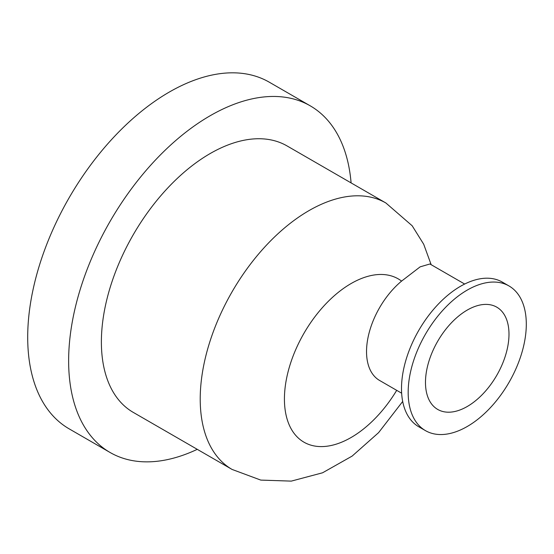 <?xml version="1.0" encoding="UTF-8"?>
<svg xmlns="http://www.w3.org/2000/svg" width="554" height="554" viewBox="0 0 554 554"><rect width="100%" height="100%" fill="white"/><g stroke="black" fill="none" stroke-linecap="round" stroke-linejoin="round"><path stroke-width="0.83" d="M508.988 334.194A59.049 34.092 -60 0 1 483.213 393.617A59.049 34.092 -60 0 1 437.708 409.434A59.049 34.092 -60 0 1 437.708 341.25A59.049 34.092 -60 0 1 496.758 307.158A59.049 34.092 -60 0 1 508.988 334.194M408.173 392.398A83.529 48.226 -60 0 1 444.633 308.336A83.529 48.226 -60 0 1 509.001 285.961A83.529 48.226 -60 0 1 509.001 382.412A83.529 48.226 -60 0 1 425.472 430.638A83.529 48.226 -60 0 1 408.173 392.398M425.472 430.638L418.803 426.788A83.529 48.226 -60 0 1 401.505 388.548A83.529 48.226 -60 0 1 437.965 304.485A83.529 48.226 -60 0 1 502.333 282.111L509.001 285.961M401.643 393.201L379.587 380.459A63.017 36.384 -60 0 1 366.533 351.61A63.017 36.384 -60 0 1 401.581 281.107L420.147 266.848L429.925 263.988L464.668 284.043M385.903 202.999A153.825 88.813 -60 0 0 308.987 210.617A153.825 88.813 -60 0 0 200.216 399.019A153.825 88.813 -60 0 0 232.078 469.439L133.244 412.377A153.825 88.813 -60 0 1 101.382 341.957A153.825 88.813 -60 0 1 168.534 187.148A153.825 88.813 -60 0 1 287.069 145.937L385.903 202.999L412.176 225.776L423.699 244.238L431.164 264.701M197.266 449.336A200.139 115.551 -60 0 1 110.087 452.486A200.139 115.551 -60 0 1 68.634 360.862A200.139 115.551 -60 0 1 155.999 159.448A200.139 115.551 -60 0 1 310.226 105.828A200.139 115.551 -60 0 1 351.091 182.896M110.087 452.486L69.153 428.851A200.139 115.551 -60 0 1 27.7 337.227A200.139 115.551 -60 0 1 115.066 135.813A200.139 115.551 -60 0 1 269.292 82.193L310.226 105.828M396.699 390.341A94.284 54.43 -60 0 1 289.098 424.634A94.284 54.43 -60 0 1 351.098 283.544A94.284 54.43 -60 0 1 401.581 281.107M232.078 469.439L260.782 480.096L291.293 481.114L322.567 472.791L352.143 456.087L378.597 432.639L402.689 401.463"/></g></svg>
